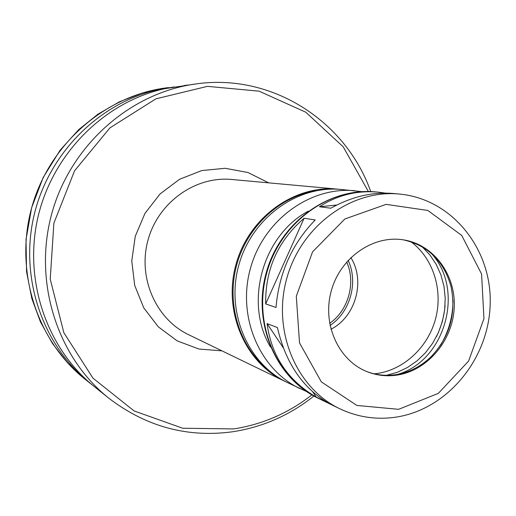 <?xml version="1.0" encoding="UTF-8"?>
<svg xmlns="http://www.w3.org/2000/svg" width="516" height="516" viewBox="0 0 516 516"><rect width="100%" height="100%" fill="white"/><g stroke="black" fill="none" stroke-linecap="round" stroke-linejoin="round"><path stroke-width="0.77" d="M316.25 397.107C287.838 380.447 271.448 355.943 267.082 323.596L277.421 327.557C285.38 362.18 302.054 387.181 327.441 402.545L316.25 397.107L312.786 391.921M283.31 347.855L267.082 323.596M315.224 219.945C292.108 243.745 279.033 272.919 275.995 307.465L265.675 303.924C265.179 269.268 277.995 240.708 304.118 218.249L315.224 219.945M399.255 194.042C351.267 189.34 301.125 226.034 286.773 278.376C272.055 330.614 296.068 387.922 339.599 408.666C357.691 417.244 376.603 420.05 396.32 417.089C448.133 409.04 489.181 358.136 490.2 303.537C491.774 248.983 452.042 198.757 399.255 194.042L393.005 193.474C372.268 191.778 351.551 196.686 330.859 208.212L319.462 206.761C337.09 195.203 356.569 190.327 377.899 192.113L385.594 193.119M265.675 303.924L304.118 218.249M319.462 206.761L336.793 205.039M361.916 191.642L341.057 189.462C297.21 185.141 251.711 218.049 238.831 265.05C225.608 311.961 247.603 363.625 287.393 382.55L306.375 391.45M396.52 375.184C427.061 370.927 452.442 341.173 454.196 308.284C456.221 275.409 434.117 244.79 403.802 239.921C373.384 234.69 340.412 257.426 331.317 290.76C321.907 324.009 338.419 360.49 367.173 371.713C376.622 375.422 386.407 376.583 396.52 375.184M366.624 371.488C375.9 375.022 385.484 376.106 395.372 374.739C409.085 372.636 421.133 366.483 431.518 356.272C450.017 336.303 456.492 312.999 450.958 286.348C443.644 260.819 427.732 245.313 403.222 239.824M440.367 345.514C448.778 331.556 452.983 316.431 452.983 300.131M397.791 374.345C445.36 360.594 465.039 289.792 431.389 253.466M386.439 375.319L397.288 372.307L407.582 367.444L417.063 360.858L425.481 352.75L432.614 343.333L438.284 332.859L442.335 321.616L444.669 309.89L445.218 298.003L443.966 286.251L440.941 274.964L436.214 264.431L429.905 254.949L422.172 246.777M436.381 336.819C441.206 326.918 444.102 316.489 445.076 305.524M374.261 373.842L376.99 373.52C404.338 369.643 428.357 346.797 435.717 318.249C443.096 289.708 433.098 258.2 410.975 241.752M330.917 329.253C355.659 316.856 365.638 280.968 350.841 257.581M330.04 325.486C350.28 312.019 358.53 282.336 348.145 260.348M329.634 323.351C348.435 310.413 356.117 282.762 346.694 261.973M315.895 190.785C279.853 196.486 247.435 226.318 236.831 264.495C226.214 302.666 238.585 344.952 266.52 368.437M339.367 189.327L337.677 189.153C294.055 184.857 248.815 217.559 236.012 264.269C222.873 310.884 244.752 362.245 284.335 381.072L285.864 381.795M370.727 191.584C346.113 121.479 272.351 73.066 196.338 83.889L164.423 88.752C104.451 102.078 52.78 153.484 38.01 216.952C23.226 280.42 46.892 348.887 94.667 386.89L108.947 398.3C146.402 426.861 187.837 437.987 233.251 431.679C263.166 426.938 290.05 415.058 313.896 396.049M184.335 85.482L188.501 85.005M158.483 90.203L158.496 89.526L174.421 86.933M158.496 89.526C99.382 102.658 48.504 153.252 33.966 215.707C19.421 278.163 42.744 345.565 89.836 383.033L92.261 384.93M377.899 192.113L375.319 191.881C328.911 187.347 280.569 222.57 266.791 272.822C252.659 322.977 275.892 378.093 317.979 398.159L339.599 408.666M308.252 211.16C262.65 235.283 243.868 302.84 270.481 347.036M355.008 190.739C310.226 186.315 263.67 220.074 250.454 268.281C236.896 316.392 259.355 369.333 299.996 388.658M398.597 409.323L438.323 393.373L468.599 361.077L483.95 318.675L481.583 274.035L461.749 235.457L427.848 210.457L386.136 204.362L344.843 218.99L312.573 251.84L296.3 296.261L299.512 342.869L321.326 381.872L356.846 405.441L398.597 409.323M337.677 189.153L231.678 179.478C195.454 175.937 158.38 202.22 148.079 239.824C137.501 277.35 155.69 318.998 188.54 334.658L284.335 381.072M268.675 182.858L247.996 172.525L225.17 168.287L201.795 170.564L179.562 179.278L160.128 193.887L144.977 213.36L135.276 236.27L131.767 260.896L134.695 285.393L143.796 307.936L158.341 326.873L177.194 340.882L198.937 349.035L221.983 350.861M368.372 191.513L343.243 146.86L305.769 112.204L259.09 91.177L207.438 86.353L155.903 98.84L109.908 127.891L74.556 170.815L53.883 223.131L50.226 279.13L63.842 332.691L92.945 378.125L134.083 410.93L182.69 428.235L233.774 428.925C262.638 424.384 288.663 413.045 311.845 394.888M196.338 83.889C130.793 92.37 70.879 144.712 51.916 213.095C32.869 281.459 57.179 357.214 108.947 398.3M85.05 379.208L67.422 362.703L52.419 343.45L40.442 321.887L31.824 298.512L26.542 271.629L26.032 239.476L31.65 207.671L43.183 177.504L60.146 150.175L78.535 129.793L98.021 114.133L119.467 101.775L142.319 92.977L166.023 87.907C104.877 95.841 49.278 144.267 31.747 207.49C14.138 270.694 36.771 340.863 85.05 379.208L89.836 383.033M375.319 191.881C328.06 187.373 279.891 222.841 266.25 272.68C252.227 322.403 275.183 377.635 317.979 398.159M166.023 87.907L168.48 87.585"/></g></svg>
